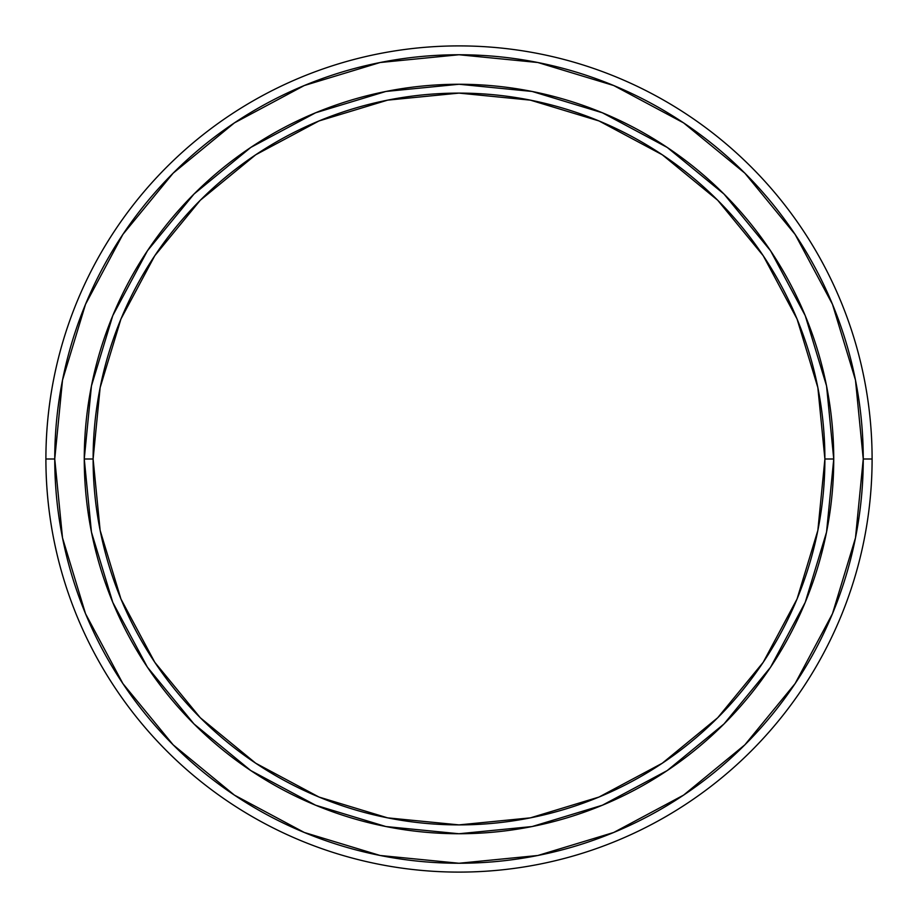 <?xml version="1.0" encoding="UTF-8"?>
<svg xmlns="http://www.w3.org/2000/svg" width="918" height="918" viewBox="0 0 918 918"><rect width="100%" height="100%" fill="white"/><g stroke="black" fill="none" stroke-linecap="round" stroke-linejoin="round"><path stroke-width="1.38" d="M872.1 459A413.1 413.1 0 0 1 459 872.1A413.1 413.1 0 0 1 45.9 459A413.1 413.1 0 0 0 459 872.1A413.1 413.1 0 0 0 872.1 459L863.253 459A404.253 404.253 0 0 1 459 863.253A404.253 404.253 0 0 1 54.747 459L45.9 459L54.747 459L62.516 380.132L85.523 304.306L122.886 234.411L173.158 173.158L234.411 122.886L304.306 85.523L380.132 62.516L459 54.747L537.868 62.516L613.694 85.523L683.589 122.886L744.842 173.158L795.114 234.411L832.477 304.306L855.484 380.132L863.253 459L855.484 537.868L832.477 613.694L795.114 683.589L744.842 744.842L683.589 795.114L613.694 832.477L537.868 855.484L459 863.253L380.132 855.484L304.306 832.477L234.411 795.114L173.158 744.842L122.886 683.589L85.523 613.694L62.516 537.868L54.747 459A404.253 404.253 0 0 1 459 54.747A404.253 404.253 0 0 1 863.253 459L872.1 459A413.1 413.1 0 0 0 459 45.9A413.1 413.1 0 0 0 45.9 459A413.1 413.1 0 0 1 459 45.9A413.1 413.1 0 0 1 872.1 459M833.739 459A374.739 374.739 0 0 1 459 833.739A374.739 374.739 0 0 1 84.261 459A374.739 374.739 0 0 0 459 833.739A374.739 374.739 0 0 0 833.739 459L824.892 459A365.892 365.892 0 0 1 459 824.892A365.892 365.892 0 0 1 93.108 459L84.261 459L93.108 459L100.142 387.614L120.958 318.982L154.775 255.72L200.273 200.273L255.72 154.775L318.982 120.958L387.614 100.142L459 93.108L530.386 100.142L599.018 120.958L662.28 154.775L717.727 200.273L763.225 255.72L797.042 318.982L817.858 387.614L824.892 459L817.858 530.386L797.042 599.018L763.225 662.28L717.727 717.727L662.28 763.225L599.018 797.042L530.386 817.858L459 824.892L387.614 817.858L318.982 797.042L255.72 763.225L200.273 717.727L154.775 662.28L120.958 599.018L100.142 530.386L93.108 459A365.892 365.892 0 0 1 459 93.108A365.892 365.892 0 0 1 824.892 459L833.739 459A374.739 374.739 0 0 0 459 84.261A374.739 374.739 0 0 0 84.261 459A374.739 374.739 0 0 1 459 84.261A374.739 374.739 0 0 1 833.739 459L826.544 385.893L805.212 315.597L770.65 250.912M770.581 250.809L723.981 194.019L667.294 147.488M667.191 147.419L602.403 112.788L532.107 91.456L459.126 84.261M459 84.261L385.893 91.456L315.597 112.788L250.912 147.35M250.809 147.419L194.019 194.019L147.488 250.706M147.419 250.809L112.788 315.597L91.456 385.893L84.261 458.874M84.261 459L91.456 532.107L112.788 602.403L147.35 667.088M147.419 667.191L194.019 723.981L250.706 770.512M250.809 770.581L315.597 805.212L385.893 826.544L458.874 833.739M459 833.739L532.107 826.544L602.403 805.212L667.088 770.65M667.191 770.581L723.981 723.981L770.512 667.294M770.581 667.191L805.212 602.403L826.544 532.107L833.739 459.126M122.886 683.589L173.158 744.842M683.589 795.114L744.842 744.842M795.114 234.411L744.842 173.158M234.411 122.886L173.158 173.158"/></g></svg>
